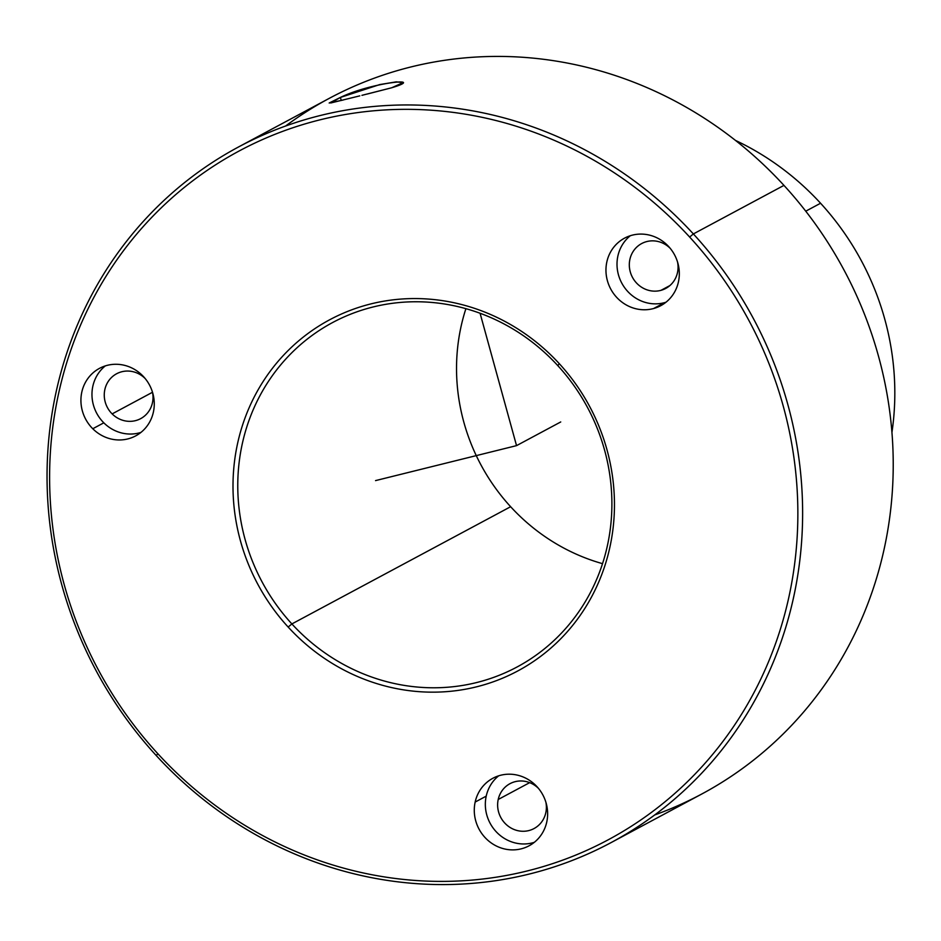 <?xml version="1.0" encoding="UTF-8"?>
<svg xmlns="http://www.w3.org/2000/svg" width="941" height="941" viewBox="0 0 941 941"><rect width="100%" height="100%" fill="white"/><g stroke="black" fill="none" stroke-linecap="round" stroke-linejoin="round"><path stroke-width="1.41" d="M291.875 623.93A195.363 184.612 61.8 0 1 332.573 322.563A195.363 184.612 61.8 0 1 557.79 365.614A195.363 184.612 61.8 0 1 517.103 666.969A195.363 184.612 61.8 0 1 291.875 623.93L510.634 506.717L291.875 623.93L288.158 627.047A199.198 188.224 61.8 0 1 289.569 349.111A199.198 188.224 61.8 0 1 559.295 363.673L557.79 365.614A195.363 184.612 -118.2 0 0 293.251 351.334A195.363 184.612 -118.2 0 0 291.875 623.93A195.363 184.612 -118.2 0 0 556.413 638.21A195.363 184.612 -118.2 0 0 557.79 365.614L559.295 363.673A199.198 188.224 61.8 0 1 557.895 641.609A199.198 188.224 61.8 0 1 288.158 627.047L291.875 623.93M465.901 308.672A195.363 184.612 -118.2 0 0 510.634 506.717A195.363 184.612 -118.2 0 0 602.522 563.659A195.363 184.612 61.8 0 1 510.634 506.717A195.363 184.612 61.8 0 1 465.901 308.672M157.806 753.67A390.727 369.213 61.8 0 1 160.57 208.49A390.727 369.213 61.8 0 1 689.647 237.05A390.727 369.213 61.8 0 1 686.895 782.242A390.727 369.213 61.8 0 1 157.806 753.67L156.312 755.611A394.561 372.836 61.8 0 1 159.088 205.079A394.561 372.836 61.8 0 1 693.364 233.933L689.647 237.05A390.727 369.213 -118.2 0 0 160.57 208.49A390.727 369.213 -118.2 0 0 157.806 753.67A390.727 369.213 -118.2 0 0 686.895 782.242A390.727 369.213 -118.2 0 0 689.647 237.05L693.364 233.933A394.561 372.836 61.8 0 1 690.576 784.453A394.561 372.836 61.8 0 1 156.312 755.611L157.806 753.67M546.756 822.022A38.31 36.193 -118.2 0 0 518.95 775.537A38.31 36.193 -118.2 0 0 475.158 802.061A38.31 36.193 -118.2 0 0 502.965 848.547A38.31 36.193 -118.2 0 0 546.756 822.022A38.31 36.193 61.8 0 1 529.054 845.806A38.31 36.193 61.8 0 1 489.132 841.36A38.31 36.193 61.8 0 1 475.158 802.061L486.215 796.145A38.31 36.193 61.8 0 1 498.659 775.831A38.31 36.193 -118.2 0 0 486.215 796.145A38.31 36.193 -118.2 0 0 497.695 833.255A38.31 36.193 -118.2 0 0 534.3 842.336A38.31 36.193 61.8 0 1 497.695 833.255A38.31 36.193 61.8 0 1 486.215 796.145L475.158 802.061A38.31 36.193 61.8 0 1 492.861 778.278A38.31 36.193 61.8 0 1 532.782 782.724A38.31 36.193 61.8 0 1 546.756 822.022M288.158 627.047A199.198 188.224 -118.2 0 0 557.895 641.609A199.198 188.224 -118.2 0 0 559.295 363.673A199.198 188.224 -118.2 0 0 289.569 349.111A199.198 188.224 -118.2 0 0 288.158 627.047M142.42 375.494A38.31 36.193 -118.2 0 0 90.595 375.224A38.31 36.193 -118.2 0 0 92.771 428.743A38.31 36.193 -118.2 0 0 144.596 429.014A38.31 36.193 -118.2 0 0 142.42 375.494A38.31 36.193 61.8 0 1 135.68 435.883A38.31 36.193 61.8 0 1 92.771 428.743L103.816 422.827A38.31 36.193 61.8 0 1 105.298 365.908A38.31 36.193 -118.2 0 0 103.816 422.827A38.31 36.193 -118.2 0 0 140.938 432.413A38.31 36.193 61.8 0 1 103.816 422.827L92.771 428.743A38.31 36.193 61.8 0 1 99.499 368.354A38.31 36.193 61.8 0 1 142.42 375.494M653.607 308.53A38.31 36.193 -118.2 0 0 677.638 262.316A38.31 36.193 -118.2 0 0 631.67 235.321A38.31 36.193 -118.2 0 0 607.639 281.535A38.31 36.193 -118.2 0 0 653.607 308.53A38.31 36.193 61.8 0 1 608.992 285.346A38.31 36.193 61.8 0 1 624.542 238.155A38.31 36.193 61.8 0 1 631.67 235.321A38.31 36.193 61.8 0 1 676.285 258.504A38.31 36.193 61.8 0 1 660.723 305.696A38.31 36.193 61.8 0 1 653.607 308.53L664.664 302.614A38.31 36.193 61.8 0 1 621.436 282.453A38.31 36.193 61.8 0 1 630.341 235.709A38.31 36.193 -118.2 0 0 621.436 282.453A38.31 36.193 -118.2 0 0 664.664 302.614L653.607 308.53M693.364 233.933A394.561 372.836 -118.2 0 0 238.496 146.984A394.561 372.836 -118.2 0 0 156.312 755.611A394.561 372.836 -118.2 0 0 611.168 842.56A394.561 372.836 -118.2 0 0 693.364 233.933L783.959 185.389L693.364 233.933M238.496 146.984L329.091 98.44A394.561 372.836 61.8 0 1 783.959 185.389A394.561 372.836 61.8 0 1 701.774 794.016L611.168 842.56M361.944 95.335L391.679 87.772C427.99 76.856 372.118 82.032 340.407 97.429L330.75 102.981L359.791 95.864M654.689 814.965A394.561 372.836 -118.2 0 0 783.959 185.389A394.561 372.836 -118.2 0 0 285.57 126.035M498.212 799.485A25.466 24.066 61.8 0 1 509.987 783.677A25.466 24.066 61.8 0 1 538.523 788.44A25.466 24.066 -118.2 0 0 514.715 781.783A25.466 24.066 -118.2 0 0 498.212 799.485L529.665 782.641L498.212 799.485A25.466 24.066 -118.2 0 0 516.691 830.385A25.466 24.066 -118.2 0 0 545.804 812.753A25.466 24.066 61.8 0 1 534.029 828.562A25.466 24.066 61.8 0 1 507.493 825.61A25.466 24.066 61.8 0 1 498.212 799.485M545.874 802.167A25.466 24.066 61.8 0 1 545.804 812.753A25.466 24.066 -118.2 0 0 545.874 802.167M112.144 413.899L152.513 392.268A25.466 24.066 61.8 0 1 140.668 418.639A25.466 24.066 61.8 0 1 112.144 413.899A25.466 24.066 61.8 0 1 116.613 373.753A25.466 24.066 61.8 0 1 145.137 378.505A25.466 24.066 61.8 0 1 145.149 378.517A25.466 24.066 -118.2 0 0 145.137 378.505A25.466 24.066 -118.2 0 0 110.697 378.317A25.466 24.066 -118.2 0 0 112.144 413.899A25.466 24.066 -118.2 0 0 140.668 418.639A25.466 24.066 -118.2 0 0 152.513 392.256L112.144 413.899M660.982 290.334A25.466 24.066 61.8 0 1 631.329 274.925A25.466 24.066 61.8 0 1 641.656 243.566A25.466 24.066 61.8 0 1 646.396 241.672A25.466 24.066 61.8 0 1 670.192 248.318A25.466 24.066 -118.2 0 0 646.396 241.672A25.466 24.066 -118.2 0 0 630.423 272.396A25.466 24.066 -118.2 0 0 660.982 290.334L669.91 285.558L660.982 290.334A25.466 24.066 -118.2 0 0 677.555 262.057A25.466 24.066 61.8 0 1 665.71 288.452A25.466 24.066 61.8 0 1 660.982 290.334M805.755 211.184L820.564 203.244A268.15 253.388 61.8 0 1 891.939 432.437A268.15 253.388 -118.2 0 0 820.564 203.244L805.755 211.184M735.474 140.409A268.15 253.388 61.8 0 1 820.564 203.244A268.15 253.388 -118.2 0 0 735.474 140.409M665.981 302.226A38.31 36.193 61.8 0 1 664.664 302.614A38.31 36.193 -118.2 0 0 665.981 302.226M343.336 99.969L329.174 103.004L340.407 97.429L341.254 100.499L340.407 97.429L379.752 84.572L396.337 81.843L403.042 82.655L391.679 87.772L367.131 94.065M480.075 313.247L516.538 445.634L375.541 480.604M516.538 445.634L560.73 421.956"/></g></svg>
